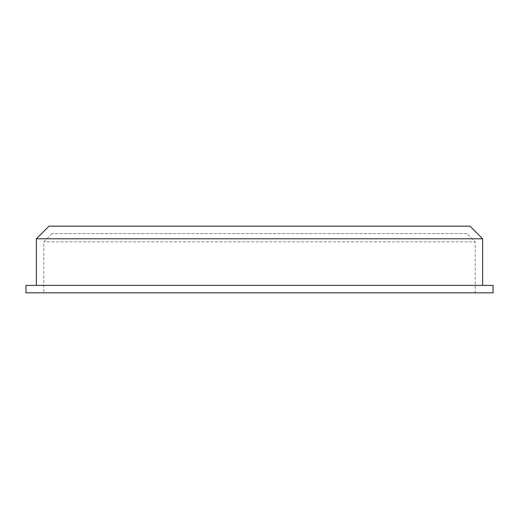 <?xml version="1.0" encoding="UTF-8"?>
<svg xmlns="http://www.w3.org/2000/svg" width="519" height="519" viewBox="0 0 519 519"><rect width="100%" height="100%" fill="white"/><g stroke="black" fill="none" stroke-linecap="round" stroke-linejoin="round"><path stroke-width="0.39" stroke-dasharray="2.6 1.95" d="M48.987 226.18L470.013 226.18M466.931 233.615L52.069 233.615L466.931 233.615L475.196 241.88L43.804 241.88L475.196 241.88L475.196 292.82L43.804 292.82L475.196 292.82M25.95 292.82L493.05 292.82M25.95 285.385L493.05 285.385M482.638 285.385L36.362 285.385L482.638 285.385M36.362 238.798L482.638 238.798M52.069 233.615L43.804 241.88L43.804 292.82"/><path stroke-width="0.78" d="M482.638 238.798L470.013 226.18L48.987 226.18L36.362 238.798L482.638 238.798L482.638 285.385M493.05 292.82L25.95 292.82L25.95 285.385L493.05 285.385L493.05 292.82M36.362 285.385L36.362 238.798"/></g></svg>
